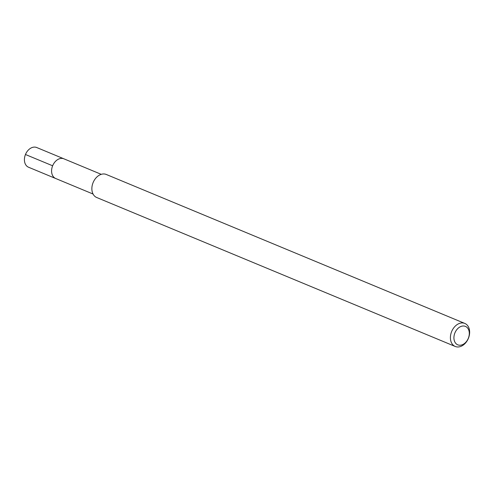 <?xml version="1.0" encoding="UTF-8"?>
<svg xmlns="http://www.w3.org/2000/svg" width="494" height="494" viewBox="0 0 494 494"><rect width="100%" height="100%" fill="white"/><g stroke="black" fill="none" stroke-linecap="round" stroke-linejoin="round"><path stroke-width="0.74" d="M36.784 147.552A10.664 7.725 112.6 0 0 36.723 147.527A10.664 7.725 112.6 0 0 36.661 147.502A10.664 7.725 112.6 0 0 25.484 154.455A10.664 7.725 112.6 0 0 28.541 167.225A10.664 7.725 112.6 0 0 28.603 167.25M63.837 158.79A10.664 7.725 -67.4 0 1 63.899 158.815A10.664 7.725 112.6 0 0 63.837 158.79A10.664 7.725 112.6 0 0 52.654 165.743A10.664 7.725 112.6 0 0 55.717 178.513A10.664 7.725 -67.4 0 1 52.654 165.743A10.664 7.725 -67.4 0 1 63.837 158.79M63.961 158.846A10.664 7.725 112.6 0 0 63.899 158.815L36.723 147.527M106.34 174.493A12.474 9.034 112.6 0 0 106.266 174.462A12.474 9.034 112.6 0 0 106.191 174.431A12.474 9.034 112.6 0 0 93.119 182.564A12.474 9.034 112.6 0 0 96.694 197.501A12.474 9.034 112.6 0 0 96.768 197.532M464.737 323.403A12.474 9.034 -67.4 0 1 464.811 323.428A12.474 9.034 -67.4 0 1 468.386 338.365A12.474 9.034 -67.4 0 1 455.307 346.498A12.474 9.034 -67.4 0 1 455.233 346.467A12.474 9.034 -67.4 0 1 451.658 331.536A12.474 9.034 -67.4 0 1 464.737 323.403M457.839 344.849A9.979 7.225 -67.4 0 1 454.906 332.919A9.979 7.225 -67.4 0 1 465.379 326.367A9.979 7.225 -67.4 0 1 468.318 338.304A9.979 7.225 -67.4 0 1 457.839 344.849M25.466 154.499L52.636 165.786M93.063 194.031L28.541 167.225M101.245 174.333L63.899 158.815M464.811 323.428L106.266 174.462M455.233 346.467L96.694 197.501"/></g></svg>
